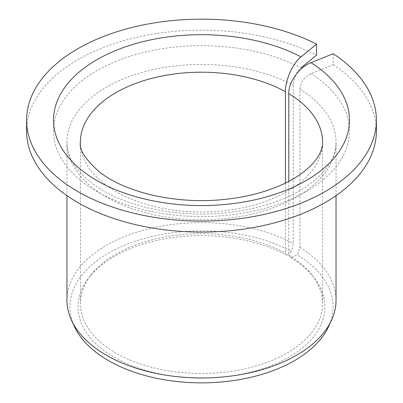 <?xml version="1.0" encoding="UTF-8"?>
<svg xmlns="http://www.w3.org/2000/svg" width="403" height="403" viewBox="0 0 403 403"><rect width="100%" height="100%" fill="white"/><g stroke="black" fill="none" stroke-linecap="round" stroke-linejoin="round"><path stroke-width="0.3" stroke-dasharray="2.02 1.51" d="M333.226 53.71L333.226 64.692L311.035 73.663C304.31 77.003 300.608 82.167 299.918 89.144L299.918 247.326L297.485 254.898A131.595 75.976 180 0 1 328.662 326.425M288.775 181.375L288.775 255.124L290.709 257.638L297.485 254.898M288.775 255.124A121.081 69.905 180 0 1 312.033 275.037A121.081 69.905 180 0 1 322.581 303.58A121.081 69.905 180 0 1 201.5 373.485A121.081 69.905 180 0 1 80.419 303.58A121.081 69.905 180 0 1 90.967 275.037A121.081 69.905 180 0 1 285.425 253.19L286.78 255.371L291.525 251.457A131.595 75.976 180 0 0 133.972 241.664A131.595 75.976 180 0 0 74.338 326.425M290.709 257.638A123.414 71.25 180 0 1 314.159 277.788A123.414 71.25 180 0 1 201.5 378.125A123.414 71.25 180 0 1 88.841 277.788A123.414 71.25 180 0 1 286.78 255.371M311.035 73.663A147.987 85.441 180 0 1 237.513 213.988A147.987 85.441 180 0 1 57.961 110.326A147.987 85.441 180 0 1 301.011 67.875C296.306 72.384 293.711 78.182 293.228 85.28L293.228 243.462L291.525 251.457M333.226 64.692A174.897 100.977 180 0 1 376.397 131.116M26.603 131.116A174.897 100.977 180 0 1 129.156 39.187A174.897 100.977 180 0 1 316.551 55.065M299.918 247.326A134.537 77.673 180 0 1 336.037 300.28M66.963 300.28A134.537 77.673 180 0 1 147.841 229.055A134.537 77.673 180 0 1 293.228 243.462M285.425 183.078L285.425 253.19M322.581 303.58L322.581 142.103A121.081 69.905 180 0 1 201.5 212.008A121.081 69.905 180 0 1 80.419 142.103L80.419 303.58M299.918 89.144A134.537 77.673 180 0 1 336.037 142.103A134.537 77.673 180 0 1 201.5 219.776A134.537 77.673 180 0 1 66.963 142.103A134.537 77.673 180 0 1 147.841 70.873A134.537 77.673 180 0 1 293.228 85.28M90.967 275.037L88.841 277.788M312.033 275.037L314.159 277.788M336.037 195.636L336.037 142.103C336.167 151.014 332.636 160.112 325.443 169.401C321.12 174.857 315.478 180.076 308.512 185.053C290.185 197.933 266.484 206.714 237.402 211.389C199.027 216.854 162.943 213.872 129.161 202.442C115.621 197.661 104.039 191.848 94.413 184.997C75.744 170.912 66.596 156.616 66.963 142.103L66.963 195.636"/><path stroke-width="0.6" d="M288.775 181.375L288.775 93.647C288.503 81.945 299.187 67.18 311.035 62.682A147.987 85.441 180 0 1 237.513 203.001A147.987 85.441 180 0 1 57.961 99.34A147.987 85.441 180 0 1 301.011 56.894C292.714 63.442 285.233 80.056 285.425 91.713L285.425 183.078M301.011 67.875L316.551 55.065L316.551 44.083A174.897 100.977 180 0 0 129.156 28.2A174.897 100.977 180 0 0 26.603 120.134A174.897 100.977 180 0 0 201.5 221.106A174.897 100.977 180 0 0 376.397 120.134A174.897 100.977 180 0 0 333.226 53.71L311.035 62.682M376.397 120.134L376.397 131.116A174.897 100.977 180 0 1 201.5 232.093A174.897 100.977 180 0 1 26.603 131.116L26.603 120.134M316.551 44.083L301.011 56.894M336.037 195.636L336.037 300.28A134.537 77.673 180 0 1 331.503 320.274A134.537 77.673 180 0 1 201.5 377.954A134.537 77.673 180 0 1 71.497 320.274A134.537 77.673 180 0 1 66.963 300.28L66.963 195.636M331.503 320.274L328.662 326.425A131.595 75.976 180 0 1 201.5 382.85A131.595 75.976 180 0 1 74.338 326.425L71.497 320.274M288.775 93.647A121.081 69.905 180 0 1 322.581 142.103C322.506 147.946 320.36 153.719 316.143 159.412C313.146 163.598 308.869 167.855 303.308 172.177C290.412 182.106 272.891 189.758 250.737 195.138C217.696 202.492 184.685 202.447 151.709 195.007C129.837 189.632 112.513 182.035 99.743 172.212C85.411 159.588 78.968 149.553 80.419 142.103A121.081 69.905 180 0 1 154.072 77.784A121.081 69.905 180 0 1 285.425 91.713"/></g></svg>

